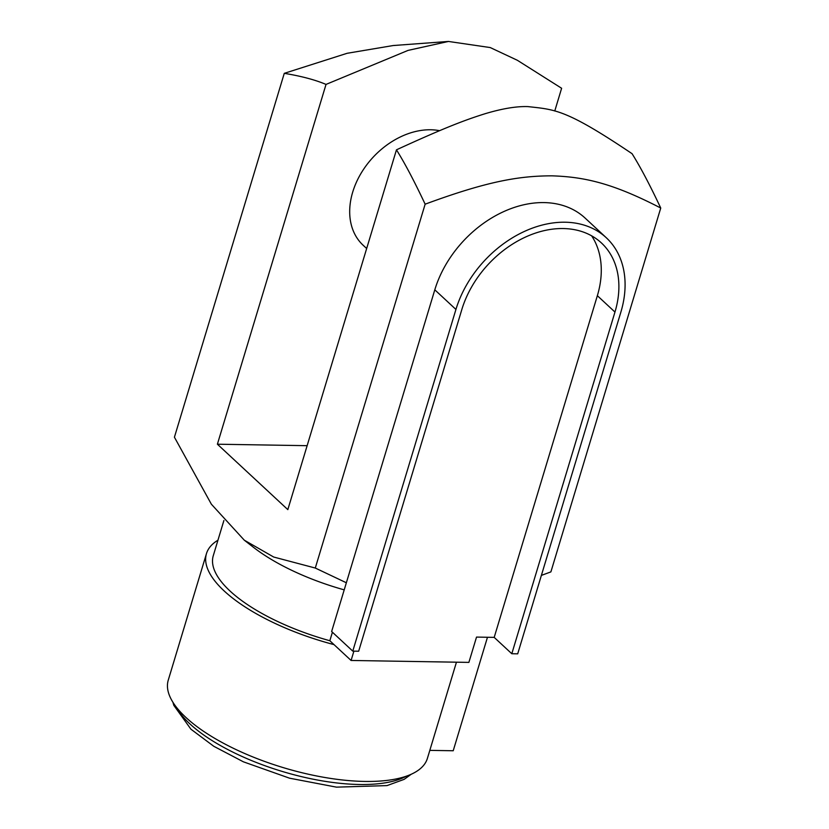 <?xml version="1.0" encoding="UTF-8"?>
<svg xmlns="http://www.w3.org/2000/svg" width="829" height="829" viewBox="0 0 829 829"><rect width="100%" height="100%" fill="white"/><g stroke="black" fill="none" stroke-linecap="round" stroke-linejoin="round"><path stroke-width="1.24" d="M307.134 445.681L217.395 444.209L287.829 509.628L396.459 149.831C404.749 163.054 414.303 181.168 425.142 204.183L315.289 568.041L273.705 557.036L244.306 540.197L211.364 504.198L174.422 437.204L284.274 73.335L347.123 53.294L393.215 45.533L448.458 41.45L490.24 47.564L517.337 60.268L561.627 88.268L554.767 110.993M344.211 589.865A128.226 47.823 -163.2 0 1 253.581 547.399L244.306 540.197M223.892 520.519L213.281 555.679A128.226 47.823 16.8 0 0 230.006 591.004A128.226 47.823 16.8 0 0 329.838 640.734L351.081 660.464L468.882 662.392L476.53 637.086L494.198 637.377L511.804 653.729L517.7 653.832L620.859 312.15A99.729 73.605 -47.1 0 0 606.268 237.726A99.729 73.605 -47.1 0 0 522.964 232.11A99.729 73.605 -47.1 0 0 455.929 309.445L352.771 651.128L358.667 651.221L461.826 309.549A92.61 68.351 -47.1 0 1 524.073 237.726A92.61 68.351 -47.1 0 1 601.419 242.949A92.61 68.351 -47.1 0 1 614.963 312.056L511.804 653.729M332.408 632.216L329.838 640.734M396.459 149.831C446.209 126.961 466.406 119.563 485.317 113.656C502.333 108.568 516.519 106.216 527.897 106.599C555.15 109.666 565.679 109.024 632.061 153.686C640.351 166.909 649.915 185.022 660.744 208.038C613.356 183.53 585.067 176.909 552.083 175.841C518.778 175.831 486.789 181.458 425.142 204.183M217.395 444.209L326.025 84.413C315.134 79.822 301.217 76.123 284.274 73.335M541.378 575.388L550.891 571.896L660.744 208.038M315.289 568.041L346.356 582.766L331.641 631.501L352.771 651.128M606.268 237.726L585.139 218.1A99.729 73.605 -47.1 0 0 501.835 212.483A99.729 73.605 -47.1 0 0 434.8 289.818L346.356 582.766M326.025 84.413L408.065 50.393L448.458 41.45M439.608 130.681A71.232 52.579 132.9 0 0 363.63 169.23A71.232 52.579 132.9 0 0 363.133 245.239L366.667 248.513M591.637 235.83A92.61 68.351 -47.1 0 1 597.357 295.694L494.198 637.377M353.9 651.148L351.081 660.464M217.954 540.207A135.345 50.486 16.8 0 0 206.462 553.617A135.345 50.486 16.8 0 0 334.025 644.62M429.816 750.369L453.214 750.753L487.473 637.263M206.462 553.617L168.256 680.163A135.345 50.486 16.8 0 0 283.228 767.613A135.345 50.486 16.8 0 0 427.391 758.411L456.447 662.195M406.417 776.162A128.226 47.823 -163.2 0 1 300.575 776.421A128.226 47.823 -163.2 0 1 189.893 723.883A128.226 47.823 -163.2 0 1 175.903 706.567M434.8 289.818L455.929 309.445M597.357 295.694L614.963 312.056M172.94 702.298L173.821 705.344L190.929 729.199L213.789 746.287L243.394 761.82L289.539 778.182L336.47 787.146L387.008 785.602L404.127 779.364L411.246 774.245"/></g></svg>
